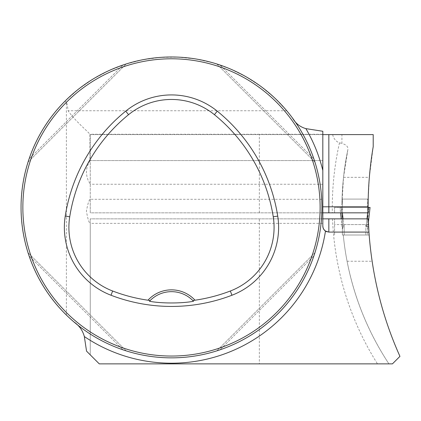 <?xml version="1.0" encoding="UTF-8"?>
<svg xmlns="http://www.w3.org/2000/svg" width="421" height="421" viewBox="0 0 421 421"><rect width="100%" height="100%" fill="white"/><g stroke="black" fill="none" stroke-linecap="round" stroke-linejoin="round"><path stroke-width="0.32" stroke-dasharray="2.1 1.58" d="M343.273 235.002A283.87 283.87 0 0 0 347.078 261.241C354.319 298.189 368.27 332.401 388.93 363.87A283.87 283.87 0 0 1 343.273 235.002L369.149 235.002A364.202 364.202 0 0 0 372.101 261.241C377.069 294.211 386.352 325.917 399.95 356.361L392.435 363.87L388.93 363.87A283.87 283.87 0 0 1 343.273 235.002L369.149 235.002L368.28 218.852L90.252 218.852L90.231 223.367L322.823 223.367L322.823 218.852L90.252 218.852L90.252 354.845L90.252 223.325C89.047 223.093 87.768 219.02 86.421 211.105C87.852 203.459 89.131 199.533 90.252 199.338L90.252 184.209L88.052 180.146L86.915 176.552L86.421 172.442L86.71 168.905L87.494 165.811L89.915 160.564L89.915 134.262C87.684 131.22 75.427 121.316 68.07 110.749C67.513 105.703 66.95 102.898 66.392 102.324L66.392 315.055L73.943 321.944A150.434 150.434 0 0 0 292.521 118.08A150.434 150.434 0 0 1 73.943 321.944M334.558 235.002L334.558 218.852L334.558 235.002M347.078 261.241L372.101 261.241M322.823 212.837L322.823 199.296L90.231 199.296L90.252 212.837L322.823 212.837L322.823 199.296L322.823 223.367M86.552 351.146L99.277 363.87L259.341 363.87L259.341 218.852M90.252 160.564L322.823 160.564L322.823 134.609L90.252 134.609L90.252 184.209M343.525 177.33L369.349 177.33L373.211 146.645L373.211 134.609L90.252 134.609L90.252 212.837L334.558 212.837L334.558 207.421L341.152 207.421L341.952 203.627A283.87 283.87 0 0 1 347.809 149.944L343.525 177.33L341.952 203.627A283.87 283.87 0 0 1 347.809 149.944C348.456 146.929 346.494 144.761 341.926 143.435L341.926 134.609M369.349 177.33L368.196 199.091L368.143 212.837L334.558 212.837L334.558 207.421L368.101 207.421L341.778 207.421L343.725 225.051L342.378 229.182L342.378 219.983L342.378 235.002L344.183 235.002L342.378 235.002L342.378 228.571L344.183 224.572L365.849 224.572L367.654 229.182L367.654 219.983L367.654 235.002L365.849 235.002L367.654 235.002L367.654 228.571L366.302 225.051L368.254 207.421L370.059 207.421L367.654 229.171L370.059 207.421L368.959 207.421L367.654 219.983L367.654 207.421L367.654 219.983L368.959 207.421L342.378 207.421L342.378 219.983L342.378 199.091L342.378 207.421L367.654 207.421L367.654 199.091L367.654 207.421L368.959 207.421L341.073 207.421L342.378 219.983L341.073 207.421L342.378 207.421L339.973 207.421L342.378 229.171L339.973 207.421L340.573 212.837L339.973 207.421L341.073 207.421M332.653 134.609A11.751 9.63 -90 0 0 339.494 142.824L341.926 143.435M368.196 199.091L342.052 199.091L368.196 199.091M259.341 212.837L259.341 134.609M292.521 118.08L286.748 110.749L274.518 97.804L260.841 86.4L245.911 76.685L229.945 68.807L213.152 62.871L195.781 58.961L178.067 57.13L160.259 57.403L142.608 59.782L125.363 64.229L108.765 70.681L93.046 79.053L78.427 89.22L65.113 101.045C36.406 130.699 21.718 166.153 21.05 207.421C21.76 249.369 36.869 285.243 66.392 315.055M28.154 253.105L28.065 252.816M29.075 255.894C43.726 299.494 79.411 335.179 123.011 349.83C79.411 335.179 43.726 299.494 29.075 255.894L123.011 349.83L29.075 255.894M125.8 350.751L126.09 350.84M125.984 350.809L125.479 350.646M314.813 161.732L314.908 162.022M313.898 158.943C299.247 115.343 263.557 79.658 219.962 65.008C263.557 79.658 299.247 115.343 313.898 158.943L219.962 65.008L313.898 158.943M217.173 64.092L216.883 63.997M216.989 64.029L217.494 64.192M28.154 161.732L28.065 162.022M28.096 161.917L28.26 161.411M29.075 158.943C43.726 115.343 79.411 79.658 123.011 65.008C79.411 79.658 43.726 115.343 29.075 158.943L123.011 65.008L29.075 158.943M125.8 64.092L126.09 63.997M217.173 350.751L216.883 350.84M219.962 349.83C263.557 335.179 299.247 299.494 313.898 255.894C299.247 299.494 263.557 335.179 219.962 349.83L313.898 255.894L219.962 349.83M314.813 253.105L314.908 252.816M314.871 252.921L314.713 253.426M65.113 101.045L66.392 102.324M332.522 218.852A293.5 293.5 0 0 0 377.474 363.87L259.341 363.87M368.507 224.567L334.558 224.567M341.152 207.421L368.101 207.421M150.023 300.662A30.086 30.086 0 0 1 192.944 300.662M126.174 350.867L28.033 252.726L126.174 350.867M216.794 63.971L314.934 162.111L216.794 63.971M28.033 162.111L126.174 63.971L28.033 162.111M314.934 252.726L216.794 350.867L314.934 252.726M322.823 131.268L322.823 134.262L89.915 134.262M322.823 134.262L322.823 160.564L89.915 160.564M322.823 134.609L322.823 170.452M322.823 226.072L322.823 218.852M326.785 231.729A6.015 6.015 0 0 0 328.838 232.092A6.015 6.015 0 0 1 326.785 231.729M366.991 218.852L366.302 225.051L365.849 224.572L365.849 235.002L365.849 224.572L344.183 224.572L344.183 235.002L365.849 235.002L344.183 235.002L344.183 224.572L343.725 225.051L343.041 218.852M370.059 207.421L339.973 207.421L341.778 207.421L342.378 212.837M368.107 208.758L367.654 212.837M342.378 199.091L367.654 199.091L342.378 199.091M368.959 207.421L370.059 207.421L368.959 207.421M339.494 142.824A293.5 293.5 0 0 0 332.348 212.837M286.748 110.749L68.07 110.749M322.823 184.251L90.231 184.251"/><path stroke-width="0.63" d="M292.521 118.08C295.61 123.421 300.062 126.937 305.878 128.626L322.823 131.268L322.823 226.072L323.112 227.914L323.891 229.498L325.47 231.055L328.838 232.092L368.938 232.071C372.085 275.965 382.426 317.392 399.95 356.361L392.435 363.87L99.277 363.87L86.552 351.146L84.332 336.547C82.711 330.48 79.248 325.612 73.943 321.944M322.823 218.852L368.28 218.852L368.938 232.071M388.93 363.87L377.474 363.87M322.823 212.837L368.143 212.837L368.101 206.816A364.202 364.202 0 0 1 373.211 146.645L373.211 134.609L322.823 134.609M21.05 207.421A150.434 150.434 0 0 0 246.701 337.7A150.434 150.434 0 0 0 246.701 77.138A150.434 150.434 0 0 0 21.05 207.421M29.075 255.894L28.033 252.726L29.075 255.894M125.479 350.646L125.984 350.809M313.898 158.943L314.934 162.111L313.898 158.943M217.494 64.192L216.989 64.029M28.26 161.411L28.096 161.917M123.011 65.008L126.174 63.971L123.011 65.008M219.962 349.83L216.794 350.867L219.962 349.83M314.713 253.426L314.871 252.921M147.966 300.21L150.129 300.557L149.45 301.268C161.117 303.536 181.914 303.525 193.523 301.268L192.839 300.557L195.007 300.21A31.891 31.891 0 0 0 147.966 300.21A164.406 164.406 0 0 1 112.633 291.006A68.128 68.128 0 0 1 69.723 216.804A164.406 164.406 0 0 1 128.573 114.67A68.128 68.128 0 0 1 214.394 114.67A164.406 164.406 0 0 1 273.25 216.804A68.128 68.128 0 0 1 230.334 291.006A164.406 164.406 0 0 1 195.007 300.21M111.012 295.242A168.942 168.942 0 0 0 231.96 295.242A72.665 72.665 0 0 0 277.728 216.099A168.942 168.942 0 0 0 217.252 111.149A72.665 72.665 0 0 0 125.716 111.149A168.942 168.942 0 0 0 65.239 216.099A72.665 72.665 0 0 0 111.012 295.242L112.633 291.006M22.855 207.421A148.629 148.629 0 0 0 245.801 336.137A148.629 148.629 0 0 0 245.801 78.701A148.629 148.629 0 0 0 22.855 207.421M149.45 301.268A30.086 30.086 0 0 1 150.023 300.662M192.944 300.662A30.086 30.086 0 0 1 193.523 301.268M150.129 300.557A30.086 30.086 0 0 1 192.839 300.557M305.878 128.626A155.786 155.786 0 0 1 322.823 170.452L322.823 199.296M365.27 232.092L328.838 232.092L328.838 218.852M322.823 226.072A6.015 6.015 0 0 0 326.785 231.729A6.015 6.015 0 0 1 322.823 226.072M340.573 212.837L341.236 218.852L340.573 212.837M342.378 212.837L343.041 218.852M370.059 207.421L368.407 222.33L370.059 207.421L368.254 207.421L368.107 208.758M367.654 212.837L366.991 218.852M368.101 207.421L368.959 207.421M325.47 231.055A155.786 155.786 0 0 1 84.332 336.547M231.96 295.242L230.334 291.006M217.252 111.149L214.394 114.67M277.728 216.099L273.25 216.804M65.239 216.099L69.723 216.804M125.716 111.149L128.573 114.67M368.101 206.816L328.838 206.816L328.838 212.837M328.838 134.609L328.838 206.816L322.823 206.816"/></g></svg>
